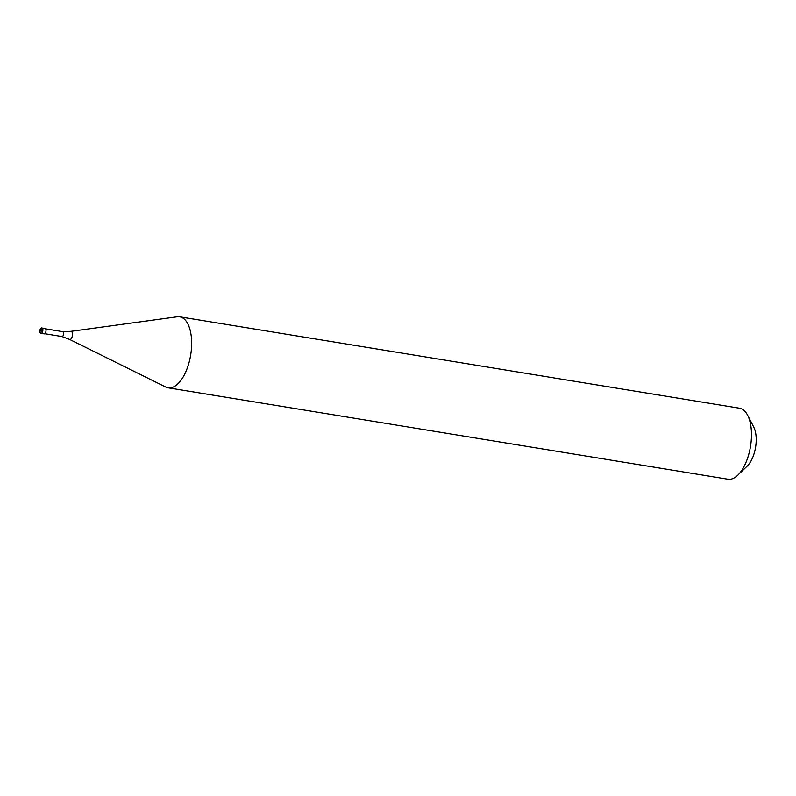 <?xml version="1.0" encoding="UTF-8"?>
<svg xmlns="http://www.w3.org/2000/svg" width="796" height="796" viewBox="0 0 796 796"><rect width="100%" height="100%" fill="white"/><g stroke="black" fill="none" stroke-linecap="round" stroke-linejoin="round"><path stroke-width="1.19" d="M41.989 328.042L45.113 328.549A2.696 1.274 99.3 0 1 45.75 332.221A2.696 1.274 -80.7 0 1 44.248 333.882L41.113 333.365A2.696 1.274 -80.7 0 0 42.616 331.713A2.696 1.274 99.3 0 0 41.989 328.042C41.462 327.663 40.795 328.231 39.989 329.753C39.631 331.972 40.009 333.176 41.113 333.365M70.834 331.365L62.745 331.663A2.478 1.164 99.3 0 1 62.804 331.673A2.478 1.164 99.3 0 1 63.382 335.036A2.478 1.164 -80.7 0 1 62.008 336.549A2.478 1.164 -80.7 0 1 61.949 336.539L69.531 339.385A4.109 1.94 -80.7 0 0 72.078 336.957A4.109 1.94 99.3 0 0 70.834 331.365L177.209 316.788A35.969 16.995 99.3 0 1 179.677 316.808A35.969 16.995 99.3 0 1 188.085 365.772A35.969 16.995 -80.7 0 1 168.085 387.811L727.922 479.212A35.969 16.995 -80.7 0 0 737.822 475.142A35.969 16.995 -80.7 0 0 747.912 457.173A35.969 16.995 99.3 0 0 747.603 415.223A35.969 16.995 99.3 0 0 739.514 408.219L179.677 316.808M747.603 415.223L753.693 426.984A23.383 11.044 99.3 0 1 753.892 454.247A23.383 11.044 -80.7 0 1 747.335 465.929L737.822 475.142M69.531 339.385L165.737 387.045A35.969 16.995 -80.7 0 0 168.085 387.811M40.765 330.579L40.059 329.902A1.801 0.846 99.3 0 1 41.302 328.927A1.801 0.846 99.3 0 1 41.482 331.245A1.801 0.846 -80.7 0 1 40.238 332.221A1.801 0.846 -80.7 0 1 40.059 329.902M45.581 328.857L62.804 331.673M44.785 333.733L62.008 336.549"/></g></svg>
